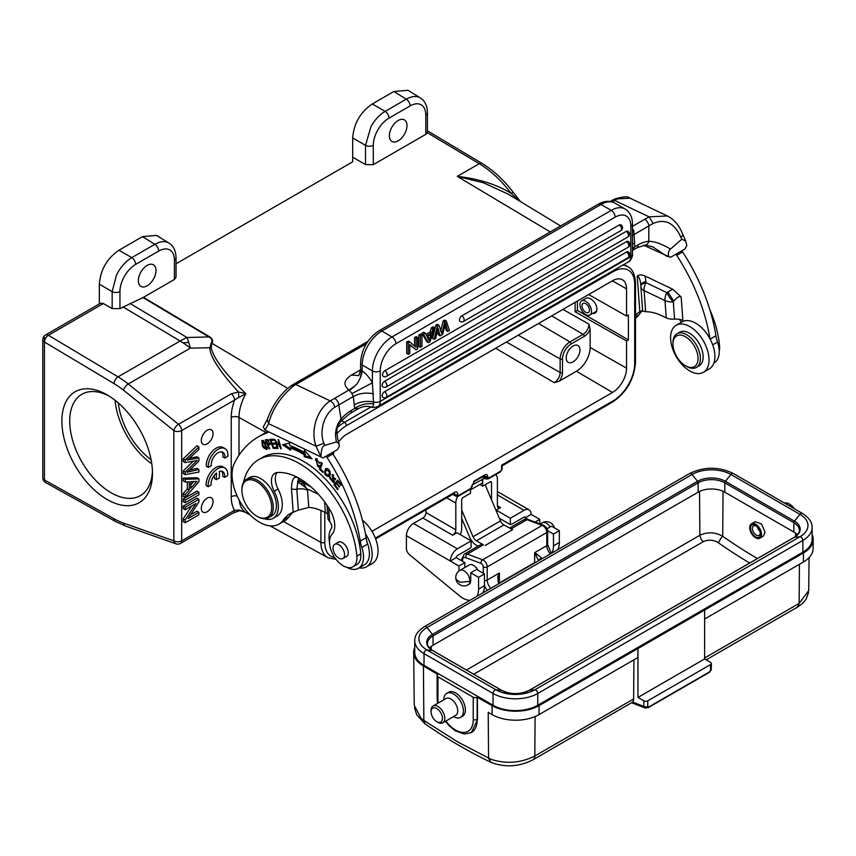 <?xml version="1.0" encoding="UTF-8"?>
<svg xmlns="http://www.w3.org/2000/svg" width="856" height="856" viewBox="0 0 856 856"><rect width="100%" height="100%" fill="white"/><g stroke="black" fill="none" stroke-linecap="round" stroke-linejoin="round"><path stroke-width="1.28" d="M581.641 300.884A8.186 4.719 60 0 1 585.237 301.023A8.186 4.719 60 0 1 590.982 308.171A8.186 4.719 60 0 1 589.827 315.051A8.186 4.719 60 0 1 586.242 314.912A8.186 4.719 60 0 1 580.496 307.764A8.186 4.719 60 0 1 581.641 300.884L586.178 298.273A8.186 4.719 -120 0 1 589.763 298.412A8.186 4.719 -120 0 1 591.047 299.183A8.186 4.719 60 0 1 591.143 299.247A8.186 4.719 -120 0 1 596.493 306.448A8.186 4.719 -120 0 1 595.241 313.007A8.186 4.719 -120 0 1 592.876 313.296M371.975 531.319L612.5 392.455A19.859 11.46 120 0 0 626.538 368.134L626.538 340.966L628.4 339.885L577.426 310.45L577.426 301.034M628.4 339.885L628.4 314.976L626.538 316.057L626.538 288.879A19.859 11.46 120 0 0 622.365 279.762A19.859 11.46 120 0 0 612.5 280.779L346.99 434.067A19.859 11.46 120 0 0 338.527 442.231M577.426 310.45L575.114 311.787L575.114 302.361M626.538 340.966L575.114 311.787M336.89 433.725A30.549 17.644 -60 0 1 346.402 425.678L613.089 271.705A30.549 17.644 -60 0 1 634.692 284.181L634.692 363.425A30.549 17.644 -60 0 1 613.089 400.843L501.616 465.204L501.616 469.719L500.835 471.078L488.573 478.151L487.749 476.813C487.449 474.631 486.422 474.021 484.667 474.973L474.845 480.644L471.71 486.08A1.669 0.963 0 0 0 472.191 485.406L474.502 481.404L484.86 475.529M375.634 538.873L454.151 493.548L454.729 492.275C456.494 491.291 457.543 492.189 457.874 494.971L455.542 494.982L456.141 496.266L458.324 496.18L470.575 489.108A1.669 0.963 -120 0 0 470.918 488.348L471.71 486.08M334 451.615A19.859 11.46 120 0 0 333.284 454.664M484.881 475.54L485.438 476.792L487.749 476.813M488.573 478.151A1.669 0.963 60 0 1 488.23 478.921L486.026 478.986L485.438 476.792L483.929 475.957M461.705 510.112L473.026 536.755A5.543 3.199 -120 0 0 476.45 540.789L483.437 544.823A8.325 4.804 -120 0 0 480.291 544.898L464.22 554.185A8.325 4.804 60 0 1 467.355 554.11L482.591 559.803L542.212 525.391L526.964 519.699L511.139 528.837M478.065 546.192L476.578 545.4A11.096 6.409 60 0 1 469.73 537.322L461.705 518.426M471.121 540.885L471.121 547.209A9.983 5.767 -60 0 1 468.767 549.038L457.393 555.598A1.669 0.963 120 0 0 456.216 557.641L450.331 561.033A9.983 5.767 -60 0 1 457.393 548.814L471.121 540.885L456.997 532.732L452.685 535.225A4.441 2.557 120 0 0 455.82 529.789L455.82 503.071A9.983 5.767 -60 0 1 457.703 496.437M484.699 478.247L472.234 484.935M495.592 474.663A9.983 5.767 -60 0 1 497.4 479.071L497.4 505.789A4.441 2.557 120 0 0 498.31 507.822A4.441 2.557 120 0 0 500.535 507.597L496.223 510.09L496.223 510.882M485.159 545.475L512.605 529.618L503.895 524.942A5.543 3.199 60 0 1 500.471 520.908L485.138 484.785M479.767 484.517L482.688 486.208L482.688 482.827L470.533 489.846L470.533 493.227L462.882 497.636A1.669 0.963 120 0 0 461.705 499.679L461.705 528.655A9.983 5.767 -60 0 1 460.196 534.572M491.515 499.797L491.515 482.463A1.669 0.963 120 0 0 491.173 481.703A1.669 0.963 120 0 0 490.338 481.789L482.688 486.208M482.688 479.414L482.688 482.827L482.249 479.157M470.533 489.129L470.533 489.846M458.966 570.995L458.966 566.019L406.407 535.674A9.983 5.767 120 0 1 413.469 523.455L422.885 518.019A4.441 2.557 -60 0 0 426.021 512.584L426.021 509.791M406.407 535.674L406.407 548.439A5.543 3.199 60 0 0 409.51 554.667L459.619 595.894A22.181 12.808 60 0 0 462.882 598.173A22.181 12.808 60 0 0 470.03 600.313M464.84 567.507L464.84 562.617L456.216 557.641M482.731 592.973A22.181 12.808 -120 0 0 484.453 585.718L484.453 573.948L476.61 569.411L470.725 572.814L470.725 580.379A8.325 4.804 -120 0 1 470.725 580.507A8.325 4.804 -120 0 1 469.002 584.316L468.221 584.776A8.325 4.804 60 0 0 469.677 582.808A8.325 4.804 60 0 0 469.944 580.967A8.325 4.804 180 0 1 469.388 581.256C461.694 582.455 458.27 582.487 459.116 581.363L458.174 580.967A8.325 4.804 180 0 1 457.66 580.635L457.222 580.304A8.325 4.804 180 0 1 455.745 577.565A8.325 8.325 0 0 0 468.221 584.766M470.725 572.814L478.568 577.34L478.568 589.11A22.181 12.808 60 0 1 476.846 596.365M477.862 570.139A8.325 4.804 -120 0 0 469.313 564.928L459.897 570.363A8.325 4.804 60 0 1 466.135 572.407A8.325 4.804 60 0 1 469.933 580.529A8.325 4.804 -120 0 1 469.944 580.967L469.944 580.967M484.453 580.464A2.771 1.605 -0 0 0 487.203 580.058L499.358 573.038L497.785 576.848L498.641 577.019L499.358 573.038L499.358 582.262M498.984 583.589A8.325 4.804 60 0 1 498.374 582.883L497.785 576.848M498.374 582.883A2.771 0.589 -38.8 0 1 499.562 582.54L499.958 583.022M499.551 582.54L498.641 577.019M812.13 534.54A33.277 19.217 180 0 1 813.2 539.505A33.277 19.217 180 0 1 803.452 552.976L539.12 705.59A33.277 19.217 180 0 1 492.061 705.59L477.156 697.212A2.771 1.605 180 0 1 473.24 697.212L437.94 676.828A2.771 1.605 180 0 1 437.127 675.694A2.771 1.605 180 0 1 437.94 674.571L423.431 665.957A33.277 19.217 180 0 1 413.683 652.497A33.277 19.217 180 0 1 414.753 647.532M537.75 705.248L802.864 552.184A31.619 18.254 0 0 0 812.13 539.28L812.13 527.499A31.619 18.254 180 0 1 802.864 540.414L537.75 693.467L537.75 705.248A31.619 18.254 0 0 1 493.045 705.248L493.045 693.467L424.02 653.62A31.619 18.254 180 0 1 414.753 640.716L414.753 652.486A31.619 18.254 0 0 0 424.02 665.39L493.045 705.248M414.454 707.709L416.776 714.888L424.983 723.844L423.848 720.452L458.174 742.195L491.162 759.368C506.249 764.162 520.79 763.049 534.797 756.019A8.325 4.804 60 0 1 533.095 759.754C519.1 766.837 505.04 767.704 490.905 762.322L488.562 758.223L488.209 712.342L492.125 714.6A33.181 19.153 0 0 0 539.055 714.6L637.88 657.547L637.955 648.527L637.955 697.437L643.84 700.829A2.771 1.605 180 0 0 647.757 700.829L647.757 706.414L645.499 708.04L648.506 707.495A1.113 0.642 60 0 1 648.099 707.505M645.927 707.634A506.11 292.206 60 0 0 646.152 707.719A2.771 1.862 -69.8 0 1 644.836 707.891A2.771 1.862 -69.8 0 1 643.84 706.414L632.638 702.113A8.325 4.804 -120 0 0 633.633 698.956L633.932 659.826M704.627 610.039L704.627 658.938L637.955 697.437M704.627 658.938L710.512 662.341A2.771 1.605 180 0 1 711.315 663.475A2.771 1.605 180 0 1 710.501 664.598L647.757 700.829M710.469 670.483L709.528 671.885A1.113 0.642 -120 0 1 709.292 672.399L711.186 669.906A2.771 2.771 0 0 0 711.315 669.06A2.771 1.605 0 0 1 710.501 670.184L710.501 664.598M708.886 672.409A1.113 0.642 -120 0 0 709.292 672.399L648.506 707.484A1.113 0.642 60 0 0 648.741 706.981L647.757 706.414A2.771 1.605 0 0 1 643.84 706.414L643.84 700.829M532.732 759.935A8.325 4.804 60 0 0 533.074 759.764L632.638 702.113M477.359 697.094L477.53 719.639L471.41 732.543A27.734 16.007 60 0 0 477.156 719.853L477.53 719.639M460.56 717.371L462.518 716.237A13.867 8.004 -120 0 0 464.305 704.081A13.867 8.004 -120 0 0 448.651 692.215L446.693 693.349A13.867 8.004 60 0 1 462.347 705.216A13.867 8.004 60 0 1 460.56 717.371A13.867 8.004 60 0 1 453.53 716.622M443.825 699.812A13.867 8.004 60 0 1 446.693 693.349M442.798 722.817L455.734 715.348A9.705 5.607 -120 0 0 456.986 706.842A9.705 5.607 -120 0 0 446.03 698.539L433.083 706.007A9.705 5.607 60 0 1 444.039 714.311A9.705 5.607 60 0 1 442.798 722.817A9.705 5.607 60 0 1 437.94 722.346L436.763 721.662A8.046 4.644 60 0 1 431.702 715.177A8.046 4.644 60 0 1 431.082 711.817A8.046 4.644 60 0 1 435.426 707.944A8.046 4.644 60 0 1 441.824 715.017A8.046 4.644 60 0 1 436.763 721.662M431.082 711.817L431.082 710.459A9.705 5.607 60 0 1 433.083 706.007M414.25 705.333L421.077 718.323L423.848 720.452L423.431 665.957M808.706 590.608L799.13 603.405L797.407 607.15L706.168 659.837M704.627 619.016L803.388 561.996A33.181 19.153 0 0 0 813.104 548.568L813.2 539.505M429.509 648.067A18.853 10.882 180 0 1 433.04 645.242L698.154 492.179A18.853 10.882 180 0 1 724.518 492.007L794.143 532.207A18.853 10.882 180 0 1 797.375 534.85M466.456 670.023L699.866 535.268L701.214 539.398L703.279 541.688L473.732 674.218M749.653 563.034A492.243 284.192 60 0 1 718.291 542.725C714.353 540.232 709.988 539.601 705.194 540.853L703.279 541.688M699.534 491.462L699.866 535.268C707.388 531.79 714.888 532.058 722.389 536.081L718.291 542.725M763.295 536.188L765.082 532.336L761.519 523.947L755.11 521.689M761.487 534.412A8.325 4.804 60 0 1 759.764 538.221A8.325 4.804 60 0 1 753.355 535.984A8.325 4.804 60 0 1 749.728 527.617A8.325 4.804 60 0 1 751.45 523.808A8.325 4.804 60 0 1 757.86 526.033A8.325 4.804 60 0 1 761.487 534.412M750.509 528.066A7.212 4.162 -120 0 0 755.613 536.905A7.212 4.162 -120 0 0 760.706 533.951A7.212 4.162 -120 0 0 755.613 525.124A7.212 4.162 -120 0 0 750.509 528.066M760.214 532.881A5.543 3.199 -120 0 0 757.785 527.307A5.543 3.199 -120 0 0 753.515 525.819A5.543 3.199 -120 0 0 752.36 528.355A5.543 3.199 -120 0 0 754.789 533.941A5.543 3.199 -120 0 0 759.058 535.428A5.543 3.199 -120 0 0 760.214 532.881M760.032 531.458A5.543 3.199 60 0 1 757.442 526.954M793.277 508.122A9.705 5.607 -120 0 0 788.943 503.842A9.705 5.607 -120 0 0 784.61 503.114M794.015 508.55A8.046 4.644 -120 0 0 790.12 504.526L788.943 503.842M535.899 555.501L537.012 554.196L534.647 552.655L538.574 560.733M537.012 554.196L541.516 557.973A2.771 0.589 141.2 0 0 538.574 560.498A11.096 6.409 -120 0 0 538.702 560.659M547.583 530.688L553.479 534.091L553.479 545.871A22.181 12.808 60 0 1 551.756 553.126M539.751 523.808L539.751 519.378L531.127 514.392L525.242 517.794L528.184 519.485M557.641 549.723A22.181 12.808 -120 0 0 559.364 542.469L559.364 530.699L551.521 526.173L547.038 528.751M535.086 522.064L539.751 519.378M524.065 517.11L525.242 517.794A1.669 0.963 120 0 0 524.899 517.024A1.669 0.963 120 0 0 524.065 517.11L512.691 523.679A9.983 5.767 -60 0 1 510.337 524.567L510.337 518.244L524.065 510.315A9.983 5.767 -60 0 1 529.051 509.823A9.983 5.767 -60 0 1 531.127 514.392M496.223 510.09L510.337 518.244M499.326 518.212L510.337 524.567M559.364 530.699L553.479 534.091M458.966 566.019L464.84 562.617M484.453 573.948L478.568 577.34M352.683 157.194L365.523 164.609L373.291 164.652L425.796 134.328L425.796 114.982A22.181 12.808 -60 0 0 410.11 105.93A5.543 3.199 -120 0 0 406.258 99.178C410.805 96.61 414.871 95.904 418.456 97.049L419.986 97.723A27.734 16.007 -58.3 0 1 420.146 97.819L407.97 90.276L393.856 91.506L372.285 103.961C360.365 112.179 353.838 123.499 352.683 137.923L352.683 161.805L176.036 263.787M425.796 134.328L427.422 132.038M100.494 303.238L103.319 303.484L112.168 308.588L119.947 308.631L143.487 297.321L174.41 279.473L176.036 277.13M266.023 432.515L239.006 417.45A35.31 20.384 120 0 1 245.875 393.621L238.471 391.995L238.771 397.441L245.875 393.621C225.181 373.783 213.615 358.482 211.197 347.707L211.849 343.053C213.379 340.763 212.556 338.644 209.388 336.697A5.543 3.146 120.9 0 1 208.928 336.932L186.993 337.51A83.193 18.447 88.5 0 1 188.716 342.464A83.193 18.447 88.5 0 1 190.321 348.146A83.193 48.032 -120 0 0 182.949 342.785A83.193 48.032 -120 0 0 180.124 341.02L122.975 306.876M245.137 512.198L238.771 510.016L234.544 510.337A5.543 3.199 -120 0 1 233.41 512.872L238.749 510.989C239.038 510.411 241.264 510.861 245.437 512.348L245.394 512.327M176.036 277.162L176.036 257.859C175.897 250.926 173.554 246.004 168.996 243.093L156.573 235.411L142.471 236.641L118.941 250.23C107.032 258.448 100.494 269.768 99.328 284.192L112.168 291.607L116.523 274.937L117.796 272.55A27.734 15.451 -60 0 1 117.946 272.294C121.798 265.735 126.41 260.855 131.771 257.645L154.872 244.313A5.543 3.199 60 0 1 158.724 251.065L135.633 264.397A22.181 12.808 -60 0 0 119.947 291.564L119.947 308.631M99.328 303.912L99.328 284.192M169.937 243.757L168.76 242.954C164.898 240.857 160.265 241.306 154.872 244.313L142.471 236.641M147.179 265.403A12.476 7.201 120 0 0 139.025 276.402A12.476 7.201 120 0 0 140.94 286.396A12.476 7.201 120 0 0 147.179 285.786A12.476 7.201 120 0 0 155.332 274.787A12.476 7.201 120 0 0 153.417 264.782A12.476 7.201 120 0 0 147.179 265.403M287.766 388.41L211.25 342.882C212.705 340.453 211.924 338.462 208.928 336.932L143.027 297.556M211.25 342.882L209.913 347.632C209.527 351.088 211.689 356.652 216.418 364.346C221.233 371.493 224.582 376.587 238.471 391.995L231.377 393.781A5.543 3.199 -120 0 1 234.544 400.062L238.771 397.441M182.949 342.785L188.716 342.464M103.394 303.527L48.418 335.263A5.543 3.146 120.9 0 0 44.426 342.015L44.426 337.489M152.475 473.379A64.061 36.99 60 0 1 107.171 499.53A64.061 36.99 60 0 1 61.878 421.066A64.061 36.99 60 0 1 107.171 394.916A64.061 36.99 60 0 1 152.475 473.379M211.197 347.707L190.321 348.146L128.239 383.991L178.519 424.298A5.543 3.199 60 0 1 180.798 427.176A5.543 3.199 60 0 1 181.686 430.579A5.543 3.199 180 0 1 173.843 430.579A5.543 2.536 -51.3 0 1 178.519 424.298L231.377 393.781M207.184 443.825A8.325 4.804 120 0 0 212.62 436.496A8.325 4.804 120 0 0 211.336 429.83A8.325 4.804 120 0 0 207.184 430.236A8.325 4.804 120 0 0 201.749 437.577A8.325 4.804 120 0 0 203.022 444.243A8.325 4.804 120 0 0 207.184 443.825M207.184 511.76A8.325 4.804 120 0 0 212.62 504.419A8.325 4.804 120 0 0 211.336 497.753A8.325 4.804 120 0 0 207.184 498.171A8.325 4.804 120 0 0 201.749 505.5A8.325 4.804 120 0 0 203.022 512.166A8.325 4.804 120 0 0 207.184 511.76M198.892 499.348L196.923 498.213L183.195 506.142L183.195 508.625L185.164 509.759L195.949 503.531L185.153 520.063L185.153 522.727L198.881 514.809L198.881 512.316L188.106 518.533L198.881 502.012L198.892 499.348L185.164 507.276L183.195 506.142M191.616 506.035L183.195 518.929L183.195 521.593L185.153 522.727M198.881 512.316L196.923 511.182L190.471 514.905M196.923 491.077L183.205 498.995L183.205 501.595L185.164 502.729L198.892 494.8L198.892 492.2L196.923 491.077M183.205 478.14L185.164 479.274L198.892 478.879L196.934 477.744L183.205 478.14L183.205 480.89L185.164 482.024L189.304 481.789L189.304 489.985L185.164 494.661L185.164 497.614L183.205 496.48L183.205 493.527L185.164 494.661M187.346 481.896L187.346 488.851L183.205 493.527M183.205 458.859L185.174 459.993L198.892 446.864L196.934 445.741L183.205 458.859L183.205 461.512L185.174 462.636L195.617 460.763M193.306 461.181A5709.734 3296.531 120 0 0 183.205 470.993L183.205 473.496L185.164 474.631L198.892 472.084L198.892 469.473L196.934 468.35A1853.475 1070.107 -60 0 1 189.732 469.998M198.892 446.864L198.892 449.528L189.893 457.714A60.337 34.839 -60 0 1 187.09 460.154A173.511 100.184 -60 0 1 189.615 459.586L198.892 457.96L196.934 456.826L189.422 458.142M221.64 471.207A9.684 5.596 -60 0 1 222.678 476.236L224.636 477.37A9.684 5.596 120 0 0 222.721 471.603A9.684 5.596 120 0 0 219.446 471.389L219.393 478.001L216.429 479.67L214.46 478.547L214.492 475.069M208.147 486.7A13.867 8.004 -60 0 1 218.002 468.564A13.867 8.004 -60 0 1 224.828 467.932L222.87 466.798A13.867 8.004 120 0 0 216.044 467.43A13.867 8.004 120 0 0 206.2 483.073A13.867 8.004 120 0 0 206.178 485.566L208.147 486.7L211.1 485.02A9.684 5.596 120 0 1 216.482 473.058L216.429 479.67M221.832 451.893A9.684 5.596 -60 0 1 222.892 454.515A9.684 5.596 -60 0 1 222.87 456.922L224.828 458.056L227.824 456.366A13.867 8.004 -60 0 0 225.021 448.619A13.867 8.004 -60 0 0 218.184 449.25A13.867 8.004 -60 0 0 208.329 467.387L206.371 466.253A13.867 8.004 120 0 1 206.392 463.759A13.867 8.004 120 0 1 216.226 448.116A13.867 8.004 120 0 1 223.063 447.485L225.021 448.619M239.199 500.118A35.31 20.384 120 0 0 245.875 512.594L245.447 512.359M123.574 523.112A77.65 44.833 60 0 1 114.051 518.768L44.426 479.981L44.426 342.015L114.051 383.616A77.65 44.833 60 0 1 123.574 390.272L173.843 430.579L173.843 540.853L123.574 523.112A5.543 3.756 109.4 0 0 125.65 526.076L175.919 543.817A5.543 3.756 -70.6 0 1 173.843 540.853A5.543 3.199 0 0 0 181.686 540.853L234.544 510.337A40.853 23.594 120 0 1 231.238 496.737L231.238 417.482A40.853 23.594 120 0 1 234.544 400.062L181.686 430.579L181.686 540.853A5.543 3.199 60 0 1 180.798 543.218A5.543 3.199 60 0 1 180.541 543.389L233.399 512.872M44.426 342.015A5.543 3.199 180 0 1 42.8 339.746L42.8 477.712A5.543 3.199 0 0 0 44.426 479.981A5.543 3.253 119.1 0 0 45.646 482.559L115.271 521.358A5.543 3.253 -60.9 0 1 114.051 518.768M100.516 303.227L45.571 334.942A5.543 3.199 60 0 1 48.343 335.22A5.543 3.199 60 0 1 48.418 335.263L118.042 376.865L180.124 341.02A83.193 47.187 -59.1 0 1 182.028 339.96A83.193 47.187 -59.1 0 1 186.993 337.51L129.855 303.366M183.195 518.929L185.153 520.063M185.164 507.276L185.164 509.759M183.205 498.995L185.164 500.129L185.164 502.729M198.892 492.2L185.164 500.129M185.164 497.614L198.892 481.682L198.892 478.879M187.346 488.851L189.304 489.985M185.164 479.274L185.164 482.024M196.976 481.34L190.802 481.703L190.802 488.305L196.976 481.34M193.852 481.521L190.802 484.956M188.513 458.944L189.615 459.586M188.834 470.789L190.064 471.495A81.17 46.866 -60 0 0 187.09 472.245A44.672 25.787 -60 0 0 191.947 467.911L198.892 461.084L198.892 457.96M190.064 471.495A1853.475 1070.107 120 0 0 198.892 469.473M183.205 470.993L185.164 472.127L185.164 474.631M185.164 472.127A5709.734 3296.531 -60 0 1 197.222 460.421A37.878 21.871 -60 0 1 195.617 460.774M185.174 459.993L185.174 462.636M224.828 467.932A13.867 8.004 -60 0 1 227.632 475.669L224.636 477.37M208.329 467.387L211.293 465.707A9.684 5.596 120 0 1 218.141 452.728A9.684 5.596 120 0 1 222.913 452.289A9.684 5.596 120 0 1 224.828 458.056M152.422 471.035A58.518 33.78 60 0 1 140.352 495.635A58.518 33.78 60 0 1 95.262 479.959A58.518 33.78 60 0 1 69.721 421.066A58.518 33.78 60 0 1 81.844 394.284A58.518 33.78 60 0 1 109.183 396.125M115.057 400.266A58.518 33.78 -120 0 0 151.78 463.877M118.299 402.951A54.078 31.223 -120 0 0 151.084 459.726M495.635 348.242L554.271 382.685L559.321 381.134L576.42 371.258A19.41 11.203 -60 0 0 590.148 347.483L590.148 329.325L588.971 324.178L562.927 309.401M588.639 294.55L626.538 316.057M550.237 231.923L457.275 176.379C478.568 178.765 496.523 184.415 511.118 193.338A5.543 0.942 -37 0 1 513.407 192.557L520.534 201.642M560.616 225.931L508.229 194.173L483.554 182.82L457.275 176.379L479.232 163.699A85.664 49.455 -120 0 1 511.118 193.338L518.469 200.379M410.11 105.93L388.977 118.128A22.181 12.808 -60 0 0 373.291 145.295A5.543 3.199 180 0 1 365.523 145.338L370.969 126.592A27.734 15.451 -60 0 1 371.172 126.239A27.734 15.451 -60 0 1 371.29 126.025C375.153 119.466 379.764 114.586 385.125 111.376L406.258 99.178L393.856 91.506M398.168 120.493A12.476 7.201 120 0 0 390.026 131.492A12.476 7.201 120 0 0 391.93 141.486A12.476 7.201 120 0 0 398.168 140.866A12.476 7.201 120 0 0 406.322 129.877A12.476 7.201 120 0 0 404.417 119.872A12.476 7.201 120 0 0 398.168 120.493M640.042 311.638L639.828 311.766A60.594 34.989 -120 0 0 635.505 315.19M645.092 276.049C641.7 274.551 639.079 274.562 637.239 276.081C639.143 276.691 640.352 279.837 640.866 285.519C640.802 283.882 642.482 282.534 645.895 281.485L645.092 276.049L672.752 289.232L666.803 292.591A11.096 3.424 -126.4 0 0 673.308 301.858L673.779 301.194L667.787 291.907M673.779 301.194C676.946 297.267 679.407 295.876 681.183 297.011L672.752 289.232M681.141 322.402A5.543 3.199 -120 0 0 679.332 319.341M713.883 363.062L714.172 362.89A24.407 14.092 -120 0 0 716.996 360.248A24.407 14.092 -120 0 0 719.158 349.944A24.407 14.092 -120 0 0 717.51 342.058A27.734 16.007 60 0 1 715.937 335.755A138.661 80.057 -120 0 0 682.639 251.964A64.96 37.504 60 0 1 681.879 250.776L675.994 254.168A64.96 37.504 -120 0 0 676.754 255.356A138.661 80.057 60 0 1 709.999 338.826M675.994 254.168L670.644 257.26L668.483 256.436C668.076 252.809 668.75 250.348 670.526 249.064L681.783 239.241L685.72 241.018L686.812 245.479L685.014 248.957L681.879 250.776M668.836 256.682L670.644 257.26L668.836 256.682M635.505 318.229A38.82 22.416 -120 0 0 639.025 314.687A60.594 34.989 60 0 1 642.556 310.675M637.239 276.081L639.828 311.766C641.979 310.6 642.931 310.343 642.685 310.995L645.649 311.745A60.594 34.989 -120 0 1 661.506 315.607L666.246 317.865A11.096 5.821 -4.2 0 0 674.56 319.138A11.096 5.821 175.8 0 1 682.874 320.411L681.183 297.011M642.653 311.135L640.898 286.91A11.096 5.821 175.8 0 1 640.898 286.418L640.866 286.097A11.096 11.096 0 0 0 640.898 286.91A11.096 5.821 175.8 0 0 644.119 290.633L645.649 311.745M640.898 286.418C640.737 284.823 642.417 283.561 645.927 282.651L645.895 281.485M674.56 319.138L673.308 301.858A11.096 5.821 175.8 0 1 664.994 300.574A11.096 6.934 -64.5 0 1 666.803 292.591L645.927 282.651A11.096 6.934 115.5 0 0 644.119 290.633L664.994 300.574L666.246 317.865M719.222 351.003A19.41 11.203 -120 0 0 719.543 345.674A81.534 47.069 -120 0 0 709.795 309.583M670.526 249.064C661.602 243.864 654.358 241.285 648.762 241.339L648.837 225.909L653.149 223.48C665.069 218.312 674.314 222.892 680.852 237.208L681.783 239.241M668.483 256.436L666.974 256.372L652.839 246.903L645.274 245.009A5.543 4.077 -94.3 0 0 648.762 241.339A38.82 24.278 115.5 0 0 638.041 244.891L634.745 246.806L633.825 230.82A5.543 3.199 60 0 0 632.456 228.884M669.649 257.003L643.594 245.233M630.037 198.185L614.854 198.977C623.147 196.463 628.197 196.195 630.005 198.164L667.348 215.958L649.105 216.857L614.608 200.422A5.543 3.199 -120 0 0 612.179 200.325L610.178 201.481M358.461 375.506L351.442 375.078C343.845 379.989 342.978 384.997 348.841 390.09L355.037 385.885L349.291 390.657L348.841 390.09L330.255 400.94C318.111 408.301 309.819 429.445 316.067 446.244L323.868 443.312C318.486 429.295 325.537 412.817 334.696 407.328L338.794 404.909L341.009 419.023L337.895 423.816L336.087 429.273C335.67 434.27 334.921 432.055 336.376 441.985L324.659 445.43L323.868 443.312M373.494 393.824C366.197 392.326 359.477 393.225 353.325 396.521L354.662 408.505L358.493 408.58L350.232 413.352A5.543 3.199 60 0 0 351.367 410.409L354.662 408.505C360.312 404.556 366.635 403.026 373.644 403.925L372.381 382.835A22.181 12.808 -120 0 0 362.184 370.99A16.639 8.646 -55.5 0 1 360.547 377.207L361.532 370.52L360.558 369.482M355.037 385.885L355.935 384.825C356.524 384.933 357.936 382.707 360.151 378.138L360.579 377.1M634.745 242.815L632.456 244.377M632.456 235.507L648.837 225.909A5.543 3.199 -120 0 0 644.589 219.339L632.456 226.348M632.456 249.931L634.745 246.806L632.456 247.951M358.493 408.58L358.493 408.58C362.655 406.268 367.042 405.765 371.643 407.092L371.643 407.092C372.339 407.809 374.436 407.595 377.924 406.472L628.529 261.786A11.096 6.409 -120 0 0 630.829 256.714L630.829 226.219A5.543 3.199 180 0 0 632.456 223.951C632.391 217.028 629.941 212.042 625.083 208.992A27.734 16.007 -60 0 1 625.8 209.453M373.644 403.925C373.195 406.675 372.381 407.638 371.215 406.793M354.117 404.845C360.012 401.614 366.539 400.651 373.687 401.956A5.543 3.199 0 0 0 380.225 401.4A11.096 6.409 60 0 1 377.924 406.472M334.546 398.34C336.922 399.763 338.334 401.956 338.794 404.909L353.325 396.521L351.848 393.621L372.381 382.835L372.381 370.905A27.734 16.007 -60 0 1 377.432 352.811A27.734 16.007 -60 0 1 378.866 350.329A27.734 16.007 -60 0 1 391.984 336.943A5.543 3.199 60 0 1 395.911 343.738A22.181 12.808 -60 0 0 380.225 370.905L380.225 401.4L630.829 256.714A5.543 3.199 0 0 0 632.456 254.446L632.456 223.951M380.225 370.905A5.543 3.199 180 0 1 372.381 370.905L362.184 365.02A5.543 3.199 180 0 1 360.558 362.751C361.542 349.109 367.695 338.452 379.015 330.78A5.543 3.199 60 0 1 381.797 331.058A27.734 16.007 120 0 0 362.184 365.02L362.184 370.99L361.532 370.52M418.819 346.359L418.819 335.038L420.392 335.937L420.392 347.258L418.819 346.359M420.392 347.258L421.965 346.348L421.965 335.028L420.392 334.129L418.819 335.038M446.286 320.989L449.443 330.491L447.827 331.422L445.516 323.012L442.723 334.364L440.155 335.852L438.026 328.126L435.736 338.398L434.153 339.308L437.416 326.104L438.935 325.237L441.814 333.53L444.681 321.91L446.286 320.989L444.724 320.08L443.119 321.011L440.594 331.09M438.935 325.237L437.363 324.328L435.854 325.205L432.59 338.409L434.153 339.308M437.309 331.347L438.582 334.942L440.155 335.852M444.906 325.751L446.265 330.512L447.827 331.422M414.55 345.974L414.55 337.499L416.123 338.398L416.123 347.301L409.885 342.004L408.269 342.946L408.269 354.266L406.696 353.357L406.696 342.036L408.269 342.946M409.885 342.004L408.312 341.105L406.696 342.036M409.778 344.925L416.016 349.783L417.632 348.852L417.632 337.531L416.059 336.622L414.55 337.499M461.801 315.885A3.328 1.926 60 0 1 464.155 319.962A3.328 1.926 60 0 1 463.46 321.481A3.328 3.328 0 0 1 460.132 321.481A3.328 1.926 120 0 1 459.619 318.817A3.328 1.926 120 0 1 461.801 315.885L619.209 225A3.328 1.926 120 0 1 620.878 224.839A3.328 3.328 0 0 1 620.878 230.596A3.328 1.926 -120 0 0 621.563 229.076A3.328 1.926 -120 0 0 619.209 225M384.879 370.712A3.328 1.926 60 0 1 387.233 374.778A3.328 1.926 60 0 1 386.538 376.308A3.328 3.328 0 0 1 383.21 376.308A3.328 1.926 120 0 1 382.707 373.644A3.328 1.926 120 0 1 384.879 370.712L626.175 231.398A3.328 1.926 120 0 1 627.833 231.227A3.328 3.328 0 0 1 627.833 236.994A3.328 1.926 -120 0 0 628.529 235.475A3.328 1.926 -120 0 0 626.175 231.398M384.537 381.316A3.328 1.926 60 0 1 386.891 385.393A3.328 1.926 60 0 1 386.206 386.923A3.328 3.328 0 0 1 382.878 386.923A3.328 1.926 120 0 1 382.365 384.248A3.328 1.926 120 0 1 384.537 381.316L626.517 241.617A3.328 1.926 120 0 1 628.176 241.456A3.328 3.328 0 0 1 628.176 247.213A3.328 1.926 -120 0 0 628.871 245.693A3.328 1.926 -120 0 0 626.517 241.617M384.537 391.738A3.328 1.926 60 0 1 386.891 395.814A3.328 1.926 60 0 1 386.206 397.334A3.328 3.328 0 0 1 382.878 397.334A3.328 1.926 120 0 1 382.365 394.67A3.328 1.926 120 0 1 384.537 391.738L626.517 252.028A3.328 1.926 120 0 1 628.176 251.867A3.328 3.328 0 0 1 628.176 257.635A3.328 1.926 -120 0 0 628.871 256.105A3.328 1.926 -120 0 0 626.517 252.028M431.37 327.784L432.943 328.693L431.638 332.877L426.663 335.745L425.282 333.112L423.709 332.214L421.922 333.241L426.78 341.758L428.353 342.668L430.044 341.683L434.613 327.73L433.04 326.821L431.37 327.784L430.065 331.968L425.935 334.354M421.965 335.028L420.392 335.937M443.119 321.011L444.681 321.91M435.854 325.205L437.416 326.104M417.632 337.531L416.123 338.398M408.269 354.266L409.778 353.389L409.778 344.497L416.016 349.783M431.638 332.877L430.065 331.968M434.613 327.73L432.943 328.693M421.922 333.241L423.485 334.15L428.353 342.668M425.282 333.112L423.485 334.15M429.873 338.43L431.178 334.354L427.155 336.686L429.241 340.966L429.873 338.43L427.914 337.296L428.332 336.001M427.914 337.296L427.754 337.853M324.659 445.43C322.487 445.848 321.235 449.614 320.904 456.73L316.067 446.244L268.581 423.624C272.315 409.382 280.533 396.895 293.223 386.152A5.543 2.868 54.4 0 0 290.762 386.067L290.762 386.067C285.241 390.101 280.308 395.429 275.953 402.053C272.796 407.017 270.731 410.538 267.307 419.44L263.284 426.93L265.039 430.119L323.033 457.949L265.039 430.119L268.581 423.624L267.307 419.461M337.425 449.635L323.033 457.949M337.414 449.657L339.276 446.5L338.955 443.472L336.376 441.985M326.168 456.141A64.96 37.504 -120 0 0 326.928 457.329A138.661 80.057 60 0 1 360.226 541.131A27.734 16.007 -120 0 0 361.81 547.444A24.407 14.092 60 0 1 363.458 555.319A24.407 14.092 60 0 1 358.461 568.266L364.346 564.864A24.407 14.092 -120 0 0 367.16 562.21A24.407 14.092 -120 0 0 369.332 551.917A24.407 14.092 -120 0 0 367.684 544.031A27.734 16.007 60 0 1 366.111 537.729A138.661 80.057 -120 0 0 332.813 453.926A64.96 37.504 60 0 1 332.053 452.749M267.778 431.638A162.565 93.86 -120 0 0 264.033 433.607L258.148 436.999A162.565 93.86 60 0 1 265.767 433.361A55.661 32.143 -120 0 0 268.377 432.109A55.661 32.143 -120 0 0 268.559 432.002M298.23 477.819A5.543 3.467 115.5 0 0 299.365 480.28C298.252 479.424 297.717 480.088 297.749 482.292L296.829 489.183L298.348 510.133L293.18 512.198A60.594 34.989 -120 0 0 290.216 513.6A60.594 34.989 -120 0 0 283.336 520.031A38.82 22.416 60 0 1 278.917 524.15L284.802 520.748A38.82 22.416 -120 0 0 289.2 516.65A60.594 34.989 60 0 1 293.308 512.155M327.688 514.21A11.096 5.821 175.8 0 0 325.366 512.53L322.669 511.246A60.594 34.989 -120 0 0 308.77 507.415L307.518 490.146A11.096 5.821 175.8 0 0 296.829 489.183A5.543 2.91 175.8 0 1 291.479 488.712C291.682 479.371 293.929 475.722 298.23 477.776M278.917 524.15A38.82 22.416 60 0 1 250.123 514.895A38.82 22.416 60 0 1 232.158 477.498A38.82 22.416 60 0 1 234.426 463.15A162.565 93.86 60 0 1 258.148 436.999M358.461 568.266A24.407 14.092 60 0 1 346.712 567.303M329.496 542.158A24.407 14.092 60 0 1 329.068 538.938A24.407 14.092 60 0 1 331.24 528.644A5.543 3.199 -120 0 0 329.699 521.539L328.137 519.367A5.543 2.91 -4.2 0 1 328.03 518.897L327.046 505.34M352.929 566.768L356.845 564.511A19.41 11.203 -120 0 0 358.418 563.248A19.41 11.203 -120 0 0 360.793 553.875A81.534 47.069 -120 0 0 298.444 458.698A81.534 47.069 -120 0 0 262.706 457.307L258.79 459.576A81.534 47.069 60 0 1 294.528 460.967A81.534 47.069 60 0 1 356.866 556.143A19.41 11.203 60 0 1 352.929 566.768A19.41 11.203 60 0 1 344.422 566.437A19.41 11.203 60 0 1 331.347 551.061A19.41 11.203 60 0 1 331.946 534.412A22.181 12.808 -120 0 0 329.614 509.32A63.226 36.508 -120 0 0 295.652 476.503A63.226 36.508 -120 0 0 277.312 472.555A16.639 9.609 -120 0 0 274.851 473.315A16.639 9.609 -120 0 0 274.188 491.312A24.963 14.413 60 0 1 273.192 518.308A24.963 14.413 60 0 1 264.418 518.757M273.192 518.308L277.109 516.05A24.963 14.413 -120 0 0 281.87 500A24.963 14.413 -120 0 0 278.104 489.044A16.639 9.609 60 0 1 277.044 472.587M277.387 448.373L278.029 448.437L275.921 441.3L281.324 448.779L278.649 439.695L278.018 439.631L280.115 446.768L274.712 439.289L277.387 448.373L277.911 448.073M304.18 456.687L311.98 458.837L304.319 450.224L304.265 452.482A92.897 53.639 -120 0 0 289.852 445.58L289.467 443.108L282.534 444.724L290.569 450.17L290.238 448.02A90.126 52.034 60 0 1 304.222 454.718L304.18 456.687L305.357 456.013L305.399 454.044L304.222 454.718M273.171 448.384L276.755 448.351L276.381 447.271L273.428 447.303L272.336 444.2L275.001 444.168L274.626 443.108L271.962 443.13L270.988 440.337L273.824 440.305L273.449 439.235L269.972 439.267L273.171 448.384L274.198 447.292M318.582 465.397L317.683 466.231L316.132 459.693L319.844 463.31L315.543 458.741L318.55 467.13L319.309 466.285L318.582 465.397L317.683 466.231M319.427 469.12L322.99 472.48L323.236 471.71L320.433 469.056L322.316 463.289L321.556 462.572L319.427 469.12L320.604 468.435L322.284 463.267M269.073 448.854L269.683 448.779L268.196 445.088L269.961 444.745L267.875 439.545L265.403 439.77L269.073 448.854L269.597 448.555M265.082 442.092L261.936 440.444L262.343 445.655L263.637 447.838L266.783 449.528L265.082 442.092M335.456 479.841L332.053 474.791L333.305 480.12L332.374 481.661L330.791 477.862L330.095 477.145L329.795 478.44L333.776 482.731L332.567 475.722L335.456 479.841M334.429 481.125L332.374 481.661M328.982 476.642L329.977 475.487C330.63 470.993 329.228 468.692 325.772 468.585L325.762 468.585C323.654 473.208 324.724 475.904 328.982 476.642L328.982 476.642M333.926 484.71L337.681 489.664L338.131 489.118L335.038 485.042L336.344 483.458L339.126 487.128L339.575 486.583L336.793 482.912L337.96 481.489L340.934 485.406L341.384 484.86L337.745 480.066L333.926 484.71L338.045 480.451M243.457 482.463A24.963 14.413 60 0 1 243.575 481.917A81.534 47.069 60 0 1 258.79 459.576M345.674 556.914A8.325 4.804 -120 0 0 346.498 556.593A8.325 4.804 -120 0 0 347.675 549.595A8.325 4.804 -120 0 0 341.833 542.33A8.325 4.804 -120 0 0 338.184 542.19A8.325 4.804 -120 0 0 337.489 542.747M268.666 517.72L271.801 515.911A22.181 12.808 -120 0 0 274.926 497.25A22.181 12.808 -120 0 0 259.347 477.862A22.181 12.808 -120 0 0 249.62 477.488L246.485 479.296A22.181 12.808 60 0 1 256.212 479.67A22.181 12.808 60 0 1 273.203 505.95A22.181 12.808 60 0 1 268.666 517.72A22.181 12.808 60 0 1 258.94 517.345A22.181 12.808 60 0 1 257.57 516.617L256.789 516.168A21.079 12.166 60 0 1 241.948 491.89A21.079 12.166 60 0 1 241.884 490.36A21.079 12.166 60 0 1 255.495 481.072A21.079 12.166 60 0 1 271.641 506.035A21.079 12.166 60 0 1 258.095 516.853A21.079 12.166 60 0 1 256.789 516.168M333.68 551.553A8.186 4.719 60 0 1 334.717 544.341A8.186 4.719 60 0 1 343.941 551.307A8.186 4.719 60 0 1 342.903 558.519A8.186 4.719 60 0 1 333.68 551.553M365.405 533.598A27.178 15.686 60 0 1 372.071 552.398A27.178 15.686 60 0 1 366.518 566.811A27.178 15.686 60 0 1 359.156 567.86M366.518 566.811L372.403 563.419A27.178 15.686 -120 0 0 377.956 548.996A27.178 15.686 -120 0 0 362.42 520.17M241.884 490.36L241.884 489.45A22.181 12.808 60 0 1 246.485 479.296M307.518 490.146L303.217 483.137L301.002 483.993L307.486 489.076L318.443 494.297M308.074 484.421L299.365 480.28L301.665 482.056A5.543 4.291 -52.3 0 0 297.749 482.292L301.002 483.993M298.348 510.133L308.77 507.415M280.65 448.715L281.207 448.384M310.792 457.511L305.357 456.013M305.399 454.044A90.126 52.034 -120 0 0 291.404 447.335L290.238 448.02M290.312 448.512L284.149 444.35M304.265 452.482L305.453 451.497M276.52 447.677L274.348 447.699M272.978 443.825L272.732 443.119M271.63 439.963L271.384 439.256M270.988 440.337L273.588 439.642M272.336 444.2L274.765 443.504M319.095 466.627L317.876 466.178M315.543 460.4L316.185 458.559M319.042 462.903L320.219 462.219M317.458 458.944L316.132 459.693M268.848 444.703L268.527 443.922M267.093 440.391L266.772 439.588M270.336 444.285L268.196 445.088M269.394 439.941L266.441 440.765L268.228 440.626L269.34 443.729L267.757 444.007L266.441 440.765M268.945 440.209L268.228 440.626M262.482 441.45L262.653 440.294M267.254 448.983L262.942 445.516L262.043 442.509L262.514 441.429L266.687 447.378L266.237 448.533L267.436 447.849M263.723 440.733L262.514 441.429M332.663 475.669L332.749 474.684M334.268 482.185L333.305 481.778M335.702 478.547L334.75 479.103M329.539 476.182L328.094 475.808M325.537 470.522L326.382 468.382M327.837 468.756L326.329 469.58L329.528 472.191L328.426 475.679L325.205 472.972L326.329 469.58M328.426 475.679L330.384 474.053M337.96 481.489L338.559 481.136M336.344 483.458L336.943 483.116M703.407 372.317L709.282 368.915A27.178 15.686 -120 0 0 714.846 354.502A27.178 15.686 -120 0 0 702.273 328.33A27.178 15.686 -120 0 0 682.104 321.845L676.229 325.248A27.178 15.686 60 0 1 696.388 331.721A27.178 15.686 60 0 1 708.961 357.894A27.178 15.686 60 0 1 703.407 372.317A27.178 15.686 60 0 1 683.238 365.833A27.178 15.686 60 0 1 670.665 339.661A27.178 15.686 60 0 1 676.229 325.248M696.377 367.406L699.127 365.822A19.41 11.203 -120 0 0 693.553 336.28A19.41 11.203 -120 0 0 679.718 332.192L676.968 333.776A19.41 11.203 60 0 1 690.813 337.863A19.41 11.203 60 0 1 696.377 367.406A19.41 11.203 60 0 1 686.673 366.443L685.495 365.758A17.751 10.251 60 0 1 681.718 362.912A17.751 10.251 60 0 1 672.955 344.026A17.751 10.251 60 0 1 689.283 339.629A17.751 10.251 60 0 1 697.908 360.644A17.751 10.251 60 0 1 685.495 365.758M672.955 344.026L672.955 342.668A19.41 11.203 60 0 1 676.968 333.776M585.408 303.495A5.264 3.039 -120 0 0 583.097 303.409A5.264 3.039 -120 0 0 582.358 307.839A5.264 3.039 -120 0 0 586.06 312.44A5.264 3.039 -120 0 0 588.372 312.536A5.264 3.039 -120 0 0 589.11 308.106A5.264 3.039 -120 0 0 585.408 303.495M573.081 346.017A9.705 5.607 120 0 0 566.747 354.566A9.705 5.607 120 0 0 568.234 362.345A9.705 5.607 120 0 0 573.081 361.863A9.705 5.607 120 0 0 579.426 353.314A9.705 5.607 120 0 0 577.939 345.535A9.705 5.607 120 0 0 573.081 346.017M454.151 493.548L455.542 494.982L453.541 493.901M324.799 512.263L324.799 542.34A30.549 17.644 -60 0 0 334.792 557.609M375.345 538.103L454.729 492.275M470.918 488.348L458.666 495.421L457.874 494.971M471.71 486.989A1.669 0.963 0 0 0 472.191 486.304L472.191 485.406M474.845 480.644L473.689 481.34M484.667 474.973L483.49 475.679L484.667 474.973M487.792 477.702A1.669 0.963 0 0 1 485.438 477.702L483.137 476.418M488.23 478.921L500.482 471.838A1.669 0.963 -120 0 0 500.835 471.078M455.82 503.071L446.736 497.828M526.964 519.699A8.325 4.804 -120 0 0 523.829 519.774L528.28 519.528A2.771 1.851 110.5 0 0 526.964 519.699M483.437 544.823L467.355 554.11A2.771 1.851 110.5 0 0 465.739 557.673L480.976 563.366A2.771 1.605 60 0 1 483.276 566.929L483.276 573.263M503.895 524.942L476.45 540.789M473.026 536.755L500.471 520.908M491.515 482.463L490.338 481.789M452.685 535.225L422.885 518.019M413.469 523.455L457.393 548.814M426.021 512.584L455.82 529.789M465.739 557.673A5.543 3.199 60 0 0 462.497 560.263L462.497 561.269M484.453 585.504A11.096 6.409 -120 0 0 487.321 590.319M499.744 582.775L534.647 562.617L534.647 552.655L546.813 545.636L546.813 532.507L487.203 566.929L487.203 580.058A8.325 4.804 -120 0 0 490.745 588.34M534.658 562.991A8.325 4.804 60 0 1 534.647 562.617A2.771 1.605 180 0 1 536.059 562.189M480.976 563.366A2.771 1.851 -69.5 0 1 482.591 559.803A5.543 3.199 60 0 1 487.203 566.929A2.771 1.605 180 0 1 483.276 566.929M546.813 532.507A5.543 3.199 -120 0 0 542.212 525.391A2.771 1.851 -69.5 0 1 543.517 525.22C546.599 527.189 547.968 529.233 547.626 531.373A2.771 1.605 180 0 1 546.813 532.507M492.125 714.6L492.061 705.59M539.12 705.59L539.055 714.6M648.741 706.981L709.528 671.885M535.096 716.558L534.797 756.019L633.633 698.956M437.127 675.694L437.127 698.336L437.94 699.47A24.952 14.413 60 0 0 438.197 703.065M445.858 721.052A24.952 14.413 60 0 0 463.952 732.436A24.952 14.413 60 0 0 473.24 719.843L477.156 719.853L477.156 697.212M473.24 719.843L473.24 697.212M437.94 676.828L437.94 699.47M704.627 657.975L799.13 603.405L799.429 564.275M803.388 561.996L803.452 552.976M802.864 552.184L802.864 540.414A2.771 1.605 -120 0 0 799.921 536.755A27.456 15.847 0 0 0 799.921 514.338L730.896 474.481A27.456 15.847 0 0 0 692.076 474.481L426.962 627.544A27.456 15.847 0 0 0 426.962 649.961L495.988 689.808A27.456 15.847 0 0 0 534.807 689.808A2.771 1.605 60 0 1 537.75 693.467A31.619 18.254 180 0 1 493.045 693.467A2.771 1.605 -60 0 1 495.988 689.808L501.477 690.3A1.669 0.963 -60 0 1 501.712 690.375A1.669 0.963 -60 0 1 501.894 690.535M432.879 650.699A1.669 0.963 120 0 0 432.697 650.528A1.669 0.963 120 0 0 432.451 650.453L426.962 649.961A2.771 1.605 120 0 0 424.02 653.62L424.02 665.39M529.318 690.3A19.688 11.363 180 0 1 501.477 690.3L432.451 650.453A19.688 11.363 180 0 1 432.451 634.382L697.565 481.318L692.076 474.481A2.771 1.605 -120 0 0 689.711 473.475L424.587 626.538A2.771 1.605 60 0 1 426.962 627.544L432.451 634.382A1.669 0.963 60 0 1 433.04 635.89A18.853 10.882 0 0 0 427.519 643.594C426.299 644.782 431.788 650.817 432.697 650.528L501.712 690.375C510.839 694.665 519.956 694.665 529.072 690.375A1.669 0.963 60 0 1 529.318 690.3L534.807 689.808L799.921 536.755L794.432 537.236L529.318 690.3M528.901 690.535A1.669 0.963 60 0 1 529.072 690.375L794.186 537.311A1.669 0.963 -120 0 0 794.004 537.493M698.154 492.179L698.154 482.827L433.04 635.89L433.04 645.242M431.274 646.419L431.306 649.629M757.421 558.54A487.802 284.031 -119.6 0 1 751.771 555.202A487.802 284.031 60.4 0 1 722.71 536.284L723.053 491.28M795.577 536.412L795.609 533.202M793.844 531.576L793.844 522.684A1.669 0.963 -60 0 1 794.432 521.165A19.688 11.363 180 0 1 794.432 537.236A1.669 0.963 -120 0 0 794.186 537.311C795.096 537.6 800.585 531.576 799.365 530.378A18.853 10.882 0 0 0 793.844 522.684L724.818 482.827L724.818 491.729M725.407 481.318L794.432 521.165L799.921 514.338A2.771 1.605 -60 0 1 802.286 513.332L733.271 473.475A2.771 1.605 120 0 0 730.896 474.481L725.407 481.318A1.669 0.963 120 0 0 724.818 482.827A18.853 10.882 0 0 0 698.154 482.827A1.669 0.963 -120 0 0 697.565 481.318A19.688 11.363 180 0 1 725.407 481.318M550.365 553.928A8.325 4.804 60 0 1 546.813 545.636A2.771 1.605 0 0 0 547.626 544.512L551.339 553.361M541.516 557.973A8.325 4.804 -120 0 0 542.126 558.679M462.497 560.263A2.771 1.605 180 0 1 461.684 559.129L464.22 554.185M550.162 526.943A8.325 4.804 -120 0 0 542.255 522.813L540.222 523.99M524.065 510.315L497.4 494.918M497.4 505.789L500.535 507.597M553.479 545.871L559.364 542.469M478.568 589.11L484.453 585.718M501.616 469.719A1.669 0.963 0 0 0 502.098 469.045L500.482 471.838M634.692 363.425A2.771 1.605 0 0 0 635.505 362.291C634.2 379.24 626.538 392.508 612.511 402.117A2.771 1.605 -120 0 0 613.089 400.843M622.708 265.157A33.331 19.239 -60 0 1 628.026 266.794C632.53 269.126 635.024 274.541 635.505 283.047A2.771 1.605 180 0 1 634.692 284.181M613.089 271.705A2.771 1.605 -120 0 0 612.95 270.785M337.531 427.519A33.331 19.239 -60 0 1 344.476 422.297L371.087 406.932M341.523 420.531L344.476 422.297A2.771 1.605 60 0 1 346.402 425.678M336.066 559.353L328.019 557.738A33.331 19.239 -60 0 1 320.914 542.362L320.914 510.444M283.497 521.507L320.914 542.362A2.771 1.605 0 0 0 324.799 542.34M427.422 130.808L482.014 163.432A5.543 3.146 -59.1 0 0 479.232 163.699L427.315 132.68M143.487 297.321L209.388 336.697M231.238 417.482A5.543 3.199 0 0 1 239.006 417.45L239.006 455.221M135.633 264.397A5.543 3.199 60 0 0 131.771 257.645L118.941 250.23M112.168 308.588L112.168 291.607A5.543 3.199 0 0 0 119.947 291.564M158.724 251.065A22.181 12.808 -60 0 1 174.41 260.117A5.543 3.199 180 0 0 176.036 257.859M174.41 279.473L174.41 260.117M114.051 383.616A5.543 3.146 -59.1 0 1 118.042 376.865A83.193 48.032 60 0 1 128.239 383.991A5.543 2.536 128.7 0 0 123.574 390.272M231.238 496.737A5.543 3.199 180 0 1 237.155 496.009M626.538 288.879L612.382 280.843M590.148 347.483L626.538 368.134M612.5 392.455L576.42 371.258M506.41 342.026L560.145 372.52L560.145 358.932L518.276 335.178M425.796 114.982A5.543 3.199 0 0 0 427.422 112.714C427.283 105.791 424.94 100.869 420.382 97.959M388.977 118.128A5.543 3.199 -120 0 0 385.125 111.376L372.285 103.961M365.523 164.609L365.523 145.338L352.683 137.923M373.291 145.295L373.291 164.652M682.639 251.964L676.754 255.356M639.025 314.687L635.505 316.709M640.823 284.791L640.866 285.519M712.695 344.84L717.51 342.058M710.148 339.104L715.937 335.766M718.633 346.199L719.543 345.674M680.852 237.208L683.195 235.229L680.659 229.654C677.406 223.373 672.966 218.804 667.348 215.958M617.176 199.116A33.277 20.811 115.5 0 0 614.608 200.422L612.061 201.898M367.909 341.351L293.33 384.408A5.543 3.199 60 0 1 295.769 384.505L330.255 400.94C332.727 402.277 334.215 404.406 334.696 407.328M366.347 343.759L295.769 384.505A33.277 20.811 115.5 0 0 293.223 386.152M351.442 375.078L360.558 369.813M653.149 223.48L649.105 216.857L644.589 219.339M632.456 231.623L633.825 230.82M645.274 245.009L636.918 247.833A5.543 3.199 -120 0 0 638.052 244.891M351.367 410.409A38.82 24.278 115.5 0 0 341.009 419.023L341.234 420.852C339.436 424.373 333.936 426.063 338.955 443.472M351.848 393.621A5.543 3.199 -120 0 0 349.291 390.657M601.019 204.477A5.543 3.199 -120 0 0 598.248 204.21C604.283 200.796 609.825 200.432 614.886 203.107A27.734 16.007 120 0 0 601.019 204.477L381.797 331.058L391.984 336.943L611.216 210.373L601.019 204.477M630.829 226.219A22.181 12.808 -60 0 0 615.143 217.156A5.543 3.199 -120 0 0 611.216 210.373A27.734 16.007 -60 0 1 624.366 208.618A27.734 16.007 -60 0 1 625.083 208.992L614.886 203.107M615.143 217.156L395.911 343.738M442.167 332L441.075 331.368M332.813 453.926L326.928 457.329M265.767 433.361L268.313 431.895M293.18 512.198L291.479 488.712M328.704 507.865L329.699 521.539M278.104 489.044L274.188 491.312M360.793 553.875L356.866 556.143M325.366 512.53L324.595 501.873M301.665 482.056L310.899 486.797M283.336 520.031L289.2 516.65M361.799 547.433L367.684 544.031M360.226 541.131L366.111 537.729M266.687 447.378L267.339 447.003M333.187 478.365L332.535 478.739M333.968 479.735L333.305 480.12M329.795 478.44L330.791 477.862M330.384 474.031L329.218 474.706M329.528 472.191L330.149 471.838M538.542 323.472L569.957 341.929L583.097 334.343L551.681 315.896M590.148 329.325A9.972 5.757 120 0 1 584.263 336.376A1.669 0.963 -120 0 0 583.097 334.343A8.303 4.794 120 0 0 588.971 324.178M571.123 343.962A12.219 7.051 -60 0 0 562.488 358.921A1.669 0.963 180 0 1 560.145 358.932A13.878 8.014 -60 0 1 569.957 341.929A1.669 0.963 60 0 1 571.123 343.962L584.263 336.376M559.321 381.134A9.972 5.757 120 0 0 562.488 372.51L562.488 358.921M554.271 382.685A8.303 4.794 120 0 0 560.145 372.52A1.669 0.963 -0 0 0 562.488 372.51M458.666 495.421A1.669 0.963 60 0 1 458.324 496.18M470.575 489.108L472.191 486.304M509.577 527.991L523.829 519.774M528.28 519.528L543.517 525.22M711.315 663.475L711.315 669.06M631.461 702.68L644.836 707.891A2.771 2.771 0 0 0 645.499 708.04M437.127 698.336L437.577 703.418M445.409 721.319L449.55 726.156L455.467 730.896L464.359 734.041L471.41 732.543M424.993 723.834C446.907 738.942 468.863 751.761 490.852 762.279M414.25 705.537L413.683 652.497M808.706 590.811L809.059 557.609M808.535 592.459L806.17 599.114L802.34 603.608L797.728 606.947M424.587 626.538C417.856 630.84 414.572 635.569 414.753 640.716M733.271 473.475C718.751 466.52 704.231 466.52 689.711 473.475M812.13 527.499C812.291 522.331 809.016 517.613 802.286 513.332M763.359 536.145L759.764 538.221M755.046 521.732L751.45 523.808M547.626 531.373L547.626 544.512M461.684 560.798L461.684 559.129M554.453 527.863A8.325 8.325 0 0 0 542.255 522.813M497.4 491.547L529.051 509.823M459.897 570.363A8.325 8.325 0 0 0 455.745 577.565M486.037 478.986L482.303 476.91M502.098 465.803L502.098 469.045M612.511 402.117L502.098 465.867M635.505 283.047L635.505 362.291M328.019 557.738L270.014 525.873M250.252 515.023L244.837 512.048M175.919 543.817A5.543 5.543 0 0 0 180.541 543.389M125.65 526.076L115.271 521.358M42.8 477.712A5.543 5.543 0 0 0 45.646 482.559M45.571 334.942A5.543 5.543 0 0 0 42.8 339.746M482.014 163.432C493.473 170.355 503.938 180.07 513.407 192.568M628.026 266.794L624.035 264.376M427.422 132.134L427.422 112.714M640.855 285.369L640.866 286.097M685.72 241.018L683.206 235.218M614.854 198.966L612.179 200.325M358.739 375.356L358.354 375.613C358.621 376.458 359.36 374.436 360.558 369.546L360.558 362.751M636.918 247.833L632.456 250.412M379.015 330.78L598.248 204.21M632.456 254.446C633.312 255.067 630.155 262.022 628.529 261.786M463.46 321.481L620.878 230.596M386.538 376.308L627.833 236.994M386.206 386.923L628.176 247.213M386.206 397.334L628.176 257.635M334.717 544.341L339.008 541.869M342.903 558.519L347.183 556.036M319.17 465.439L317.993 466.124M270.517 443.055L269.34 443.729M332.567 475.722L333.744 475.048M350.232 413.352L341.234 420.852M293.33 384.408L290.762 386.067M596.664 311.103L589.827 315.051M452.674 494.394L456.162 496.277"/></g></svg>
